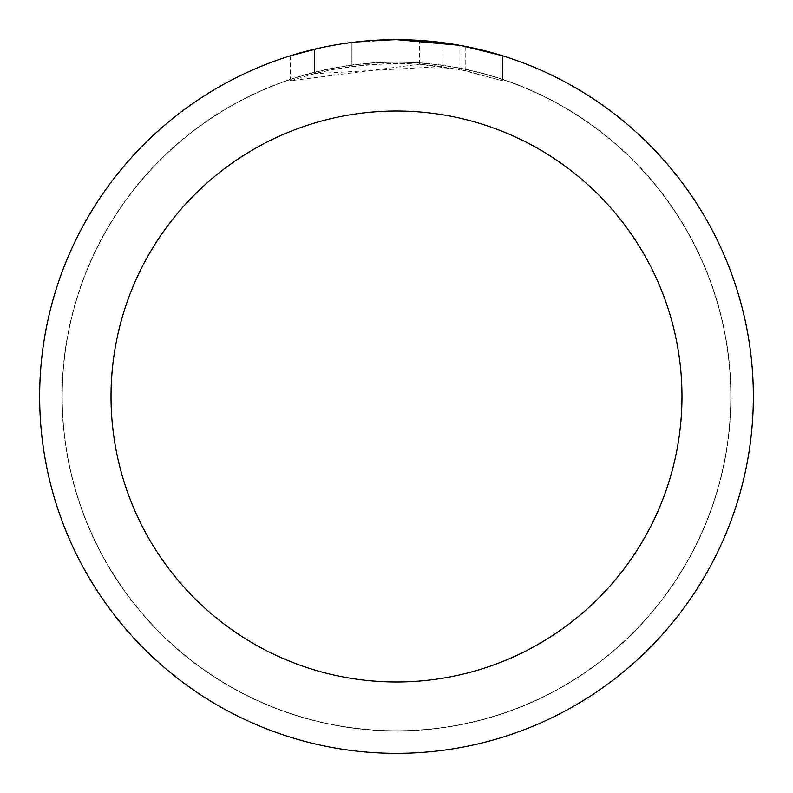 <?xml version="1.0" encoding="UTF-8"?>
<svg xmlns="http://www.w3.org/2000/svg" width="793" height="793" viewBox="0 0 793 793"><rect width="100%" height="100%" fill="white"/><g stroke="black" fill="none" stroke-linecap="round" stroke-linejoin="round"><path stroke-width="0.59" stroke-dasharray="3.96 2.97" d="M396.5 62.25A334.249 334.249 0 0 1 730.75 396.5A334.249 334.249 0 0 1 396.5 730.75A334.249 334.249 0 0 1 62.25 396.5A334.249 334.249 0 0 1 396.5 62.25A334.249 334.249 0 0 1 730.75 396.5A334.249 334.249 0 0 1 396.5 730.75A334.249 334.249 0 0 1 62.25 396.5A334.249 334.249 0 0 1 396.5 62.25M396.5 62.132A334.368 334.368 0 0 1 730.868 396.5A334.368 334.368 0 0 1 396.5 730.868A334.368 334.368 0 0 1 62.132 396.5A334.368 334.368 0 0 1 396.5 62.132M376.021 40.245L396.5 39.66L419.497 40.413L465.769 46.44L465.769 70.726L419.507 64.233L290.496 80.767L311.471 74.473L332.842 69.576L365.385 64.897L398.235 63.44L420.141 64.283L441.949 66.553L441.949 42.554L396.5 39.65A356.85 356.85 0 0 1 753.35 396.5A356.85 356.85 0 0 1 396.5 753.35A356.85 356.85 0 0 1 39.65 396.5A356.85 356.85 0 0 1 396.5 39.65L403.617 39.719M408.573 39.858L440.442 42.366M465.759 46.44L461.576 45.637M502.514 55.768L459.881 45.33L459.89 69.526L502.514 80.767L465.759 70.726M441.949 66.553L314.415 73.709A333.06 333.06 0 0 1 351.904 66.443L387.103 63.569L408.91 63.668L430.777 65.204L459.89 69.526M351.904 42.445L351.904 66.443L351.904 42.445A356.85 356.85 0 0 0 314.415 49.216L343.151 43.665M368.616 40.74L356.255 41.93M502.544 80.767L502.544 55.768L502.544 80.767M314.415 73.709L314.415 49.216L314.415 73.709M321.591 47.6L341.942 43.843M351.904 42.455L370.341 40.612M465.769 70.726L465.769 46.44M419.507 64.233L419.507 40.393M290.476 80.767L290.476 55.768L320.194 47.907L342.873 43.704L373.444 40.393L396.5 39.65L349.713 42.733M62.25 396.5A334.249 334.249 0 0 1 396.5 62.25A334.249 334.249 0 0 1 730.75 396.5A334.249 334.249 0 0 1 396.5 730.75A334.249 334.249 0 0 1 62.25 396.5M62.013 396.5A334.487 334.487 0 0 1 396.5 62.013A334.487 334.487 0 0 1 730.987 396.5A334.487 334.487 0 0 1 396.5 730.987A334.487 334.487 0 0 1 62.013 396.5M465.917 46.47L465.917 70.755"/><path stroke-width="1.19" d="M403.617 39.719L408.573 39.858M440.442 42.366L441.949 42.554M459.89 45.33L396.5 39.65A356.85 356.85 0 0 1 753.35 396.5A356.85 356.85 0 0 1 396.5 753.35A356.85 356.85 0 0 1 39.65 396.5A356.85 356.85 0 0 1 396.5 39.65L368.616 40.74M461.576 45.637L502.514 55.768M396.5 111.02A285.48 285.48 0 0 1 681.98 396.5A285.48 285.48 0 0 1 396.5 681.98A285.48 285.48 0 0 1 111.02 396.5A285.48 285.48 0 0 1 396.5 111.02M356.255 41.93L351.904 42.445M290.496 55.768L321.591 47.6M341.942 43.843L351.904 42.455M370.341 40.612L376.021 40.245M343.151 43.665L349.713 42.733"/></g></svg>
